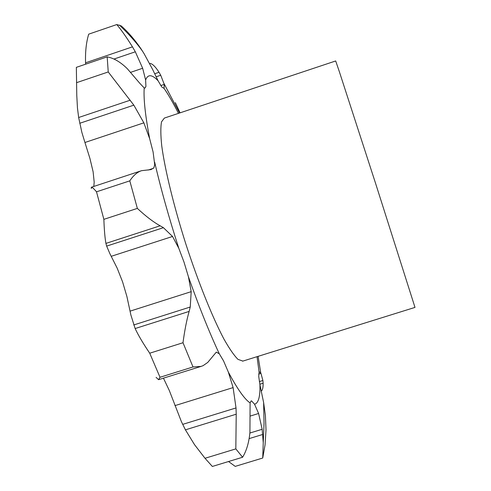 <?xml version="1.0" encoding="UTF-8"?>
<svg xmlns="http://www.w3.org/2000/svg" width="491" height="491" viewBox="0 0 491 491"><rect width="100%" height="100%" fill="white"/><g stroke="black" fill="none" stroke-linecap="round" stroke-linejoin="round"><path stroke-width="0.74" d="M91.314 188.55L91.301 187.261C91.958 186.997 93.695 188.513 96.512 191.815L103.865 219.342C104.245 229.997 104.933 238.012 105.933 243.395L106.645 246.108L109.923 253.755L117.196 268.196L122.59 281.889L126.893 296.484L130.882 314.989L135.142 328.547C138.309 335.31 143.169 343.528 149.724 353.207L160.011 377.272L193.006 366.955L201.065 366.403L203.096 365.66L207.742 362.432L216.316 352.108L219.305 353.808L223.534 360.86L228.346 372.08C237.448 389.13 244.708 399.404 250.109 402.902L251.122 400.895L251.595 400.92L254.547 404.222C258.438 403.221 260.236 396.746 259.942 384.791L258.714 376.382L259.101 372.221L257.045 356.675M135.142 328.547L189.139 311.417C186.69 319.997 184.641 330.431 183.002 342.73L149.724 353.207M189.139 311.417L190.25 307.016L191.189 291.66L188.434 276.795L184.021 262.151L178.816 248.323L172.544 236.466L163.411 227.683L160.152 225.786C153.548 222.196 145.95 216.402 137.357 208.399L103.865 219.342M183.002 342.73L193.006 366.955M156.083 377.358L158.575 379.684L160.011 377.272M137.357 208.399L129.796 180.86C133.356 175.447 137.284 172.053 141.586 170.678L150.989 169.61L153.886 167.824L154.708 164.589L153.088 151.934L149.657 138.671L143.851 122.842L84.937 142.494L81.893 132.49L78.652 117.509L77.449 107.922L76.774 95.34L76.351 67.347L107.185 56.864C113.875 58.122 120.596 62.087 127.353 68.758L139.769 83.267L144.207 87.95L144.992 88.067L145.919 86.496L145.624 80.002L142.654 68.267L130.686 72.312M85.637 64.192L85.569 62.799L132.466 46.854C126.764 37.684 121.541 30.246 116.79 24.55L121.234 25.9C128.255 32.185 134.816 39.789 140.923 48.707L143.992 53.513L152.646 69.489L158.096 80.8L161.791 86.987L164.086 88.411L164.252 84.391L160.778 85.563M242.867 361.094L237.982 359.375C234.047 355.466 229.346 348.653 223.865 338.931C212.394 317.229 198.247 282.141 185.911 244.217C173.82 206.226 164.939 169.763 161.748 145.901C160.606 135.043 160.539 127.016 161.545 121.823L164.368 118.073L335.691 60.958L339.361 71.723L375.474 183.045L414.993 307.403L242.591 361.18M185.42 429.84L236.22 414.201L235.827 448.884L205.017 458.281L194.51 444.637L185.42 429.84L181.375 421.573L169.291 390.474L163.448 378.162M93.787 186.445L94.192 182.167L93.118 171.782L89.945 158.501L84.937 142.494M236.22 414.201L236.018 407.935L233.108 387.595L228.346 372.08M235.827 448.884L242.597 457.244C246.513 450.855 248.955 442.587 249.925 432.442L250.109 402.902M263.237 442.686L264.035 423.555L263.63 402.595L265.398 415.472L266.018 429.785L265.06 444.846L262.734 458.023L263.237 442.686L262.157 429.281L258.604 413.483L254.547 404.222M107.185 56.864L108.235 71.956L133.847 105.154L143.851 122.842M263.63 402.595L259.942 384.791M261.273 391.167C262.617 390.007 263.231 387.362 263.121 383.232L262.888 380.494L260.96 373.363L259.481 371.914L259.101 372.221M132.466 46.854L135.326 51.801L142.654 68.267M149.694 63.615L150.246 63.431C152.64 63.94 155.567 66.893 159.023 72.281L160.729 75.258L164.252 84.391M175.336 102.625L180.074 112.838M205.017 458.281L212.345 466.45L242.597 457.244M228.536 461.522L235.22 466.382L262.734 458.023M85.569 62.799C85.201 51.85 86.244 42.306 88.699 34.161L116.79 24.55M129.796 180.86L96.512 191.815M79.732 123.29L133.847 105.154M78.652 117.509L130.213 100.201M108.235 71.956L76.866 82.574M113.937 59.061L135.326 51.801M156.138 76.805L160.729 75.258M154.677 73.748L159.023 72.281M133.699 324.974L190.25 307.016M188.434 276.795C198.965 306.587 209.258 332.26 219.305 353.808M130.066 311.147L191.189 291.66M154.671 162.202C160.864 188.906 168.916 217.611 178.816 248.323M144.207 87.95C143.458 98.599 145.275 115.502 149.657 138.671M158.096 80.8C155.168 77.664 152.633 75.982 150.504 75.755C148.374 75.559 146.748 76.97 145.624 80.002M178.479 113.366C173.317 103.171 168.523 94.855 164.086 88.411M111.254 256.302L172.544 236.466M174.931 405.634L233.108 387.595M148.141 170.052L153.468 168.296M250.41 416.006L258.604 413.483M258.677 374.074L260.96 373.363M106.645 246.108L163.411 227.683M182.677 424.377L236.018 407.935M105.933 243.395L160.152 225.786M249.87 433.037L262.157 429.281M249.152 438.61L262.734 434.461M259.358 381.587L262.888 380.494M259.837 384.244L263.121 383.232M201.065 366.403L158.575 379.684M258.094 356.343L260.758 372.982M119.448 25.084C129.016 34.272 136.744 43.024 142.636 51.334M164.031 83.593L179.528 113.016M141.046 170.856L91.387 187.237"/></g></svg>

